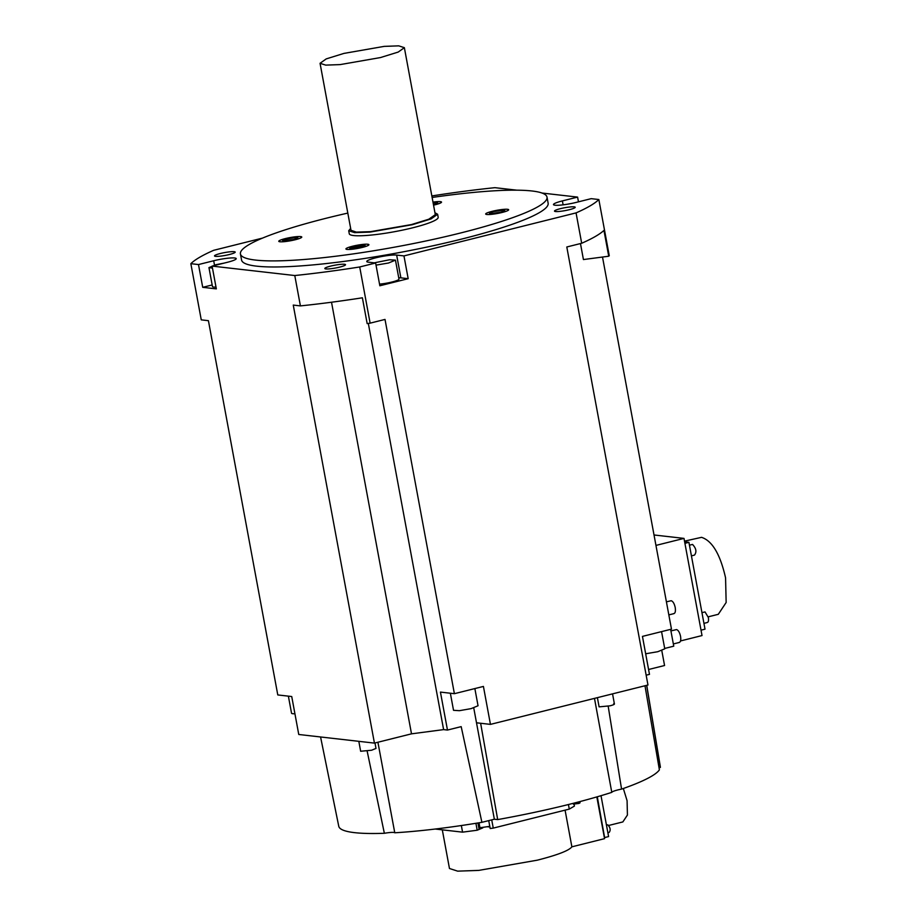 <?xml version="1.0" encoding="UTF-8"?>
<svg xmlns="http://www.w3.org/2000/svg" width="917" height="917" viewBox="0 0 917 917"><rect width="100%" height="100%" fill="white"/><g stroke="black" fill="none" stroke-linecap="round" stroke-linejoin="round"><path stroke-width="1.38" d="M331.518 302.232L411.504 733.841L374.434 743.114L298.759 734.483L291.732 696.53L277.782 694.937L208.411 320.675L201.259 319.861L190.851 263.683A210.463 28.931 -10.5 0 1 213.65 250.318L262.526 238.099M220.367 253.505A10.523 1.444 169.5 0 1 235.199 252.106A10.523 1.444 169.5 0 1 229.33 254.525A10.523 1.444 169.5 0 1 214.509 255.935A10.523 1.444 169.5 0 1 220.367 253.505M560.367 208.675A10.523 1.444 169.5 0 1 575.2 207.276A10.523 1.444 169.5 0 1 569.331 209.695A10.523 1.444 169.5 0 1 554.498 211.105A10.523 1.444 169.5 0 1 560.367 208.675M330.705 266.09A10.523 1.444 169.5 0 1 345.526 264.681A10.523 1.444 169.5 0 1 339.668 267.111A10.523 1.444 169.5 0 1 324.836 268.521A10.523 1.444 169.5 0 1 330.705 266.09M432.125 197.464A155.89 21.423 169.5 0 1 547.013 197.121L548.137 203.196A155.89 21.423 169.5 0 1 461.251 239.177A155.89 21.423 169.5 0 1 241.561 260.015L240.437 253.94A155.89 21.423 169.5 0 1 327.323 217.959A155.89 21.423 169.5 0 1 347.818 213.088M190.851 263.683L198.496 264.555L213.695 260.749A15.979 2.201 169.5 0 1 236.219 258.617A15.979 2.201 169.5 0 1 227.313 262.308L212.102 266.102L294.781 275.536A210.463 28.931 -10.5 0 0 359.716 266.973L375.626 262.996L368.325 262.159A15.979 2.201 169.5 0 1 366.777 261.528A15.979 2.201 169.5 0 1 375.683 257.837A15.979 2.201 169.5 0 1 396.66 255.075L403.961 255.912L576.059 212.893A210.463 28.931 -10.5 0 0 598.847 199.528L591.201 198.657L576.002 202.451A15.979 2.201 169.5 0 1 553.478 204.594A15.979 2.201 169.5 0 1 562.385 200.903L577.595 197.098L542.027 193.04M516.833 190.174L494.916 187.676A210.463 28.931 169.5 0 0 431.838 195.94M359.716 266.973L370.124 323.151L385.014 319.425L454.385 693.688L483.419 686.432L490.446 724.384L647.975 685.01L566.798 246.982L581.687 243.257A210.463 28.931 -10.5 0 0 603.948 230.408L608.728 256.221A210.463 28.931 -10.5 0 0 609.255 255.705L598.847 199.528M576.059 212.893L581.687 243.257M403.961 255.912L408.18 278.688L379.844 285.772L375.626 262.996M408.18 278.688L400.878 277.851A15.979 2.201 -10.5 0 0 398.723 277.771M374.434 743.114L293.257 305.086L300.409 305.9A210.463 28.931 -10.5 0 0 362.387 297.796L367.167 323.609A210.463 28.931 -10.5 0 0 370.124 323.151M294.781 275.536L300.409 305.9M212.102 266.102L216.332 288.878L202.714 287.33L198.496 264.555M547.013 197.121A155.89 21.423 169.5 0 1 460.116 233.101A155.89 21.423 169.5 0 1 240.437 253.94M577.595 197.098L578.467 201.832M602.503 257.035L671.473 629.142L642.45 636.398L649.477 674.362L646.153 675.187M661.787 650.543L664.561 665.513L648.583 669.502M212.159 284.969L202.714 287.33M454.385 693.688L440.435 692.094L447.473 730.058L443.61 729.611L368.325 323.426M490.446 724.384L476.508 722.791L473.745 707.913M374.274 262.835L389.599 259.763L395.456 260.141L398.975 279.123A12.471 1.719 169.5 0 1 392.029 282A12.471 1.719 169.5 0 1 379.546 284.11M411.504 733.841L443.61 729.611M447.473 730.058L461.182 726.631L481.906 822.32A163.524 22.478 169.5 0 1 394.768 832.785A10.912 1.502 -10.5 0 0 384.361 833.289A163.524 22.478 169.5 0 1 338.763 826.263L320.572 736.97M215.999 287.113A12.471 1.719 169.5 0 1 212.469 286.574L208.95 267.604L215.896 264.715L224.115 263.099M285.302 238.603A11.692 1.605 169.5 0 1 301.773 237.044A11.692 1.605 169.5 0 1 295.263 239.738A11.692 1.605 169.5 0 1 278.779 241.297A11.692 1.605 169.5 0 1 285.302 238.603M432.984 202.118A11.692 1.605 169.5 0 1 441.524 202.107A11.692 1.605 169.5 0 1 435.013 204.8A11.692 1.605 169.5 0 1 433.546 205.156M492.188 211.323A11.692 1.605 169.5 0 1 508.671 209.764A11.692 1.605 169.5 0 1 502.149 212.457A11.692 1.605 169.5 0 1 485.678 214.016A11.692 1.605 169.5 0 1 492.188 211.323M352.437 246.26A11.692 1.605 169.5 0 1 368.909 244.69A11.692 1.605 169.5 0 1 362.398 247.395A11.692 1.605 169.5 0 1 345.915 248.954A11.692 1.605 169.5 0 1 352.437 246.26M434.956 212.744L437.615 214.257L438.177 217.295A45.208 6.213 169.5 0 1 412.982 227.725A45.208 6.213 169.5 0 1 349.274 233.766L348.712 230.729L350.649 228.367M655.953 545.409L684.002 538.394L654.016 534.978M580.472 243.567L583.43 259.557L608.728 256.221M664.676 648.445L673.754 646.176L670.636 629.36M680.54 640.937L702.021 635.561L684.002 538.394M646.726 685.32L660.32 766.658A163.524 22.478 169.5 0 1 660.355 767.449L659.036 767.77M644.983 685.756L659.392 769.867A163.524 22.478 169.5 0 1 621.566 789.113A10.912 1.502 -10.5 0 0 611.788 792.368A163.524 22.478 169.5 0 1 497.69 819.592L494.355 819.213L481.906 822.32M646.645 685.343L660.355 767.449M476.508 722.791L494.355 819.213M480.668 723.272A165.243 22.707 169.5 0 1 480.634 723.272L497.69 819.592M476.485 722.802L480.634 723.272M611.788 792.368L594.48 698.376M608.189 706.25L621.566 789.113M597.391 697.654L599.099 706.858L610.08 705.815C614.081 704.737 615.284 704.038 613.679 703.706M395.456 260.141L388.51 263.019L376.027 265.128M450.362 693.229L453.525 710.308L459.383 710.686L471.097 708.635L478.044 705.758L474.857 688.564M567.382 204.227L571.807 203.402M384.361 833.289L367.155 751.126M377.919 742.243L394.768 832.785M358.822 741.326L360.656 751.252L371.649 750.221L375.993 748.421L374.984 742.976M288.374 696.141L291.537 713.22A12.471 1.719 -10.5 0 0 294.919 713.758M212.48 268.131L208.95 267.604M437.615 214.257L431.105 218.899L412.421 224.688L369.964 232.104L354.661 232.654L348.712 230.729M645.671 653.775L657.798 651.7L664.756 648.823L661.558 631.618M488.727 820.623L490.182 828.509L493.254 828.108L569.274 809.103L574.42 806.089L573.87 803.166M491.718 819.867L493.254 828.108M461.343 825.541L462.569 832.155L477.195 830.229L475.923 823.306M568.437 804.53L569.274 809.103M578.696 801.917L578.971 803.418L580.048 802.788L579.831 801.618M435.243 829.037L462.569 832.155M435.311 214.658L428.743 219.243L411.424 224.573L370.525 231.657L356.335 232.104L351.005 230.305L320.056 63.296L326.234 58.894L343.944 53.404L384.2 46.377L398.723 45.85L404.363 47.673L398.184 52.074L380.463 57.565L340.207 64.591L325.695 65.118L320.056 63.296M701.012 630.162L705.013 629.165L688.919 542.325L684.919 543.322M688.919 542.325L684.644 541.832M673.582 613.633C675.221 613.45 675.76 611.398 675.21 607.501C674.316 603.569 672.975 601.311 671.187 600.727L666.407 601.85M678.924 642.485C680.574 642.29 681.113 640.249 680.552 636.352C679.657 632.409 678.316 630.151 676.54 629.578L670.923 630.907M574.042 804.06L578.971 803.418M477.195 830.229L482.778 827.879M488.05 826.905L489.85 826.721M433.088 202.68L437.696 202.817L433.443 204.594M504.086 210.165C505.691 210.497 504.488 211.197 500.487 212.274L490.263 213.615C488.658 213.283 489.85 212.584 493.85 211.518L504.086 210.165L505.049 211.644M490.263 213.615L489.506 213.306L489.724 214.486M283.364 240.896C281.76 240.563 282.952 239.864 286.952 238.787L297.188 237.446C298.793 237.778 297.601 238.477 293.6 239.543L282.608 240.586L282.837 241.767M297.188 237.446L298.163 238.924M354.1 246.444L365.081 245.401L360.736 247.2L349.755 248.243L354.1 246.444M442.303 829.839L449.468 868.502L457.675 871.15L478.789 870.393L537.339 860.169C557.582 854.999 569.09 850.552 571.876 846.827L604.567 838.654L596.829 796.919M571.876 846.827L565.078 810.158M479.018 822.801L479.935 827.742L489.781 826.355M573.423 804.198C576.231 803.452 577.068 802.96 575.945 802.719M708.211 616.832L718.298 614.31L726.149 602.492L725.565 577.825C720.223 554.281 712.222 540.789 701.551 537.339L684.518 541.133M701.952 612.636L705.047 611.926L708.36 617.508C708.818 620.717 708.371 622.402 707.018 622.563L703.947 623.388M691.429 555.908L694.513 555.072C696.851 551.874 696.198 548.332 692.541 544.446L689.446 545.157M604.36 837.553L597.276 796.793M597.299 796.781L604.601 837.485M601.013 795.692L608.59 836.579L604.853 837.519M606.458 825.094L607.753 824.819C610.367 827.592 610.837 830.126 609.163 832.407L607.879 832.774M608.716 825.46L622.849 821.93L627.423 815.041L627.079 800.667L623.331 788.494M400.878 277.851L396.66 255.075M562.385 200.903L563.118 204.846M214.498 265.082L213.695 260.749M477.929 822.973L479.064 829.128M607.306 768.251L607.662 770.154M612.545 693.86L614.424 704.015M389.244 802.833L389.656 805.034M673.342 643.952L679.337 642.462M668.825 614.894L673.995 613.611M437.913 203.998L437.696 202.817M435.311 214.681L404.363 47.673M365.298 246.581L365.081 245.401M349.973 249.424L349.755 248.243"/></g></svg>
